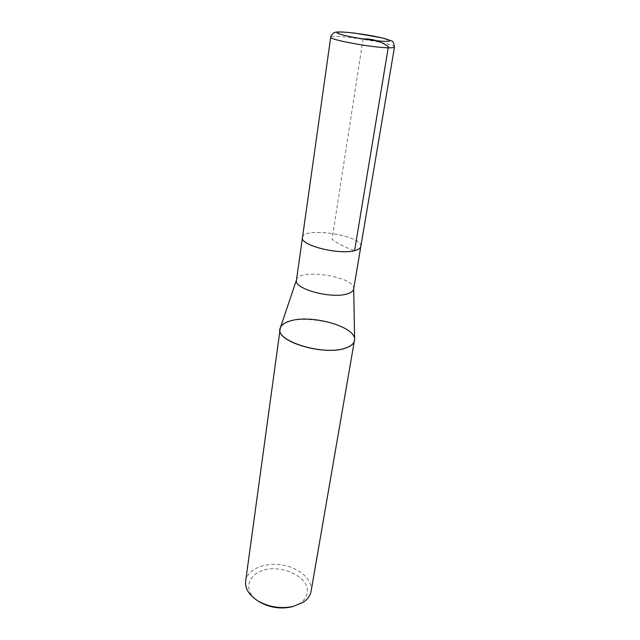 <?xml version="1.0" encoding="UTF-8"?>
<svg xmlns="http://www.w3.org/2000/svg" width="640" height="640" viewBox="0 0 640 640"><rect width="100%" height="100%" fill="white"/><g stroke="black" fill="none" stroke-linecap="round" stroke-linejoin="round"><path stroke-width="0.48" stroke-dasharray="3.2 2.4" d="M293.056 606.488L300.32 603.216C306.824 598.152 308.848 592.144 306.392 585.208C302.008 576.48 289.696 569.848 276.488 568.864C251.96 566.952 238.504 587.968 258.232 601.104M311.088 591.296C313.128 579.72 299.016 567.536 281.656 564.944C264.328 562.168 247.192 569.512 245.64 581.16M280.288 327.968L280.312 327.904C281.416 324.984 284.52 322.736 289.64 321.144C310.328 314.016 355.304 326.336 354.616 339.408L354.616 339.472C355.488 321.824 284.8 310.88 280.288 327.968L280.288 327.984M353.648 289.096L353.696 288.456C354.488 276.608 299.416 268.088 296.592 279.616L296.44 280.24M360.864 246.256C362.52 235.528 304.184 226.504 302.52 237.224M360.816 246.544C363.68 235.648 303.048 226.264 302.48 237.52M363.088 38.96L332.064 239.328C338.248 243.92 345.752 247.696 354.584 250.656M394.48 47.04C396.168 43.488 330.176 33.272 330.712 37.168"/><path stroke-width="0.96" d="M258.232 601.104L259.896 602.16C269.728 607.584 280.136 609.192 291.144 606.992L293.056 606.488M280.288 327.984L245.64 581.16C244.912 588.68 249.128 595.336 258.288 601.128C269.2 607.152 280.768 608.944 292.992 606.504L303.168 602.312C307.656 599.296 310.296 595.616 311.088 591.296L354.616 339.488M280.024 329.072C276.008 341.984 325.888 356.392 346.432 347.776C351.28 345.968 353.976 343.576 354.536 340.6M289.64 321.144C310.328 314.016 355.304 326.336 354.616 339.408C354.64 342.872 351.912 345.64 346.432 347.712C324.976 356.688 273.344 340.784 280.312 327.904C281.416 324.984 284.52 322.736 289.64 321.144M302.52 237.224L296.44 280.24C293.592 288.848 331.72 299.208 347.424 293.84C351.2 292.696 353.272 291.12 353.648 289.096L360.864 246.256M296.48 279.936L280.312 327.904C273.344 340.784 324.976 356.688 346.432 347.712C351.912 345.64 354.64 342.872 354.616 339.408L353.704 288.8M394.48 47.04C393.824 43 392.84 40.952 391.512 40.904L381.92 37.808L354.792 33.128C346.064 32.16 339.928 31.8 336.376 32.04L334.144 32.632C331.968 34.24 330.824 35.752 330.712 37.168C328.512 39.544 371.76 47.584 388.296 47.792C392.28 47.888 394.336 47.64 394.48 47.04L360.816 246.544C360.472 248.344 358.392 249.712 354.584 250.656C338.728 255.136 299.736 245.136 302.48 237.52C299.72 245.136 338.736 255.144 354.6 250.664C358.408 249.712 360.488 248.344 360.832 246.552M354.584 250.656L388.392 46.68C380.672 41.168 372.24 38.592 363.088 38.96M342.744 32.056C333.92 31.864 335.272 33.16 346.792 35.944C358.104 38.488 376.328 41.08 384.832 41.36C392.952 41.384 391.136 40.024 379.392 37.288C368.32 34.856 351.496 32.448 342.744 32.056M291.144 606.992L292.992 606.504M259.896 602.16L258.288 601.128M302.48 237.52L330.712 37.168"/></g></svg>
